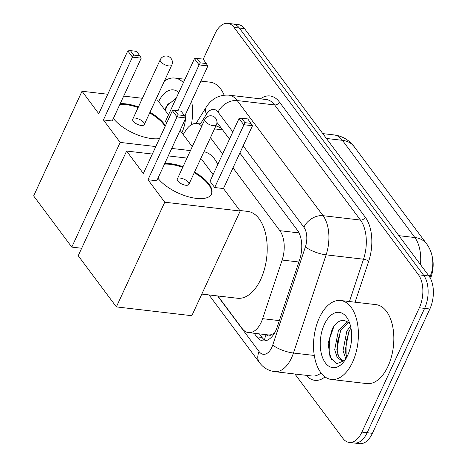 <?xml version="1.0" encoding="UTF-8"?>
<svg xmlns="http://www.w3.org/2000/svg" width="467" height="467" viewBox="0 0 467 467"><rect width="100%" height="100%" fill="white"/><g stroke="black" fill="none" stroke-linecap="round" stroke-linejoin="round"><path stroke-width="0.7" d="M266.318 334.699A7.951 4.425 -83.3 0 0 271.123 334.676L274.462 333.164M271.123 334.676A23.846 13.269 96.7 0 1 268.175 334.915L248.491 332.615A23.846 13.269 -83.3 0 0 262.629 318.663L282.138 260.043A23.846 13.269 -83.3 0 0 279.832 230.675L233.01 167.869M432.15 256.319A21.464 11.938 96.7 0 1 431.28 276.312L430.533 278.56M221.796 128.793L220.909 127.929L215.947 125.757M201.75 126.154A23.846 13.269 -83.3 0 0 196.654 123.504A23.846 13.269 -83.3 0 0 185.668 130.637L183.204 134.566M222.642 153.964L210.459 137.625M217.885 295.967L242.186 328.558A23.846 13.269 -83.3 0 0 248.491 332.615M203.25 59.186L215.03 33.688A23.846 13.269 96.7 0 1 227.744 23.35A23.846 13.269 96.7 0 1 234.049 27.407L418.479 274.789A23.846 13.269 96.7 0 1 419.354 307.765L361.913 432.086L367.161 432.699A23.846 13.269 96.7 0 1 354.447 443.037A23.846 13.269 96.7 0 0 367.161 432.699L424.608 308.378L367.161 432.699L372.409 433.312A23.846 13.269 96.7 0 1 359.695 443.65L349.199 442.424A23.846 13.269 96.7 0 1 342.889 438.367L294.911 374.009M418.479 274.789L423.727 275.396A23.846 13.269 96.7 0 1 424.608 308.378A23.846 13.269 96.7 0 0 423.727 275.396L239.302 28.02L423.727 275.396L428.975 276.009A23.846 13.269 96.7 0 1 429.856 308.991L372.409 433.312M227.744 23.35L232.998 23.963A23.846 13.269 96.7 0 1 239.302 28.02A23.846 13.269 96.7 0 0 232.998 23.963L238.246 24.576A23.846 13.269 96.7 0 1 244.55 28.633L428.975 276.009M361.913 432.086A23.846 13.269 96.7 0 1 349.199 442.424M254.141 333.275L256.797 336.841A23.846 13.269 -83.3 0 0 263.102 340.904A23.846 13.269 -83.3 0 0 277.246 326.953L299.68 259.535A23.846 13.269 -83.3 0 0 297.374 230.167L239.863 153.03M229.501 139.125L217.92 123.592A23.846 13.269 -83.3 0 0 216.962 122.447M202.947 123.568A23.846 13.269 -83.3 0 0 202.415 124.175M265.787 340.735A23.846 13.269 96.7 0 1 262.051 337.454L259.389 333.887M176.31 97.959L166.491 106.167L164.781 109.85M158.652 101.631A27.822 15.475 96.7 0 1 178.82 92.53M185.825 113.703A27.822 15.475 96.7 0 1 185.65 117.678M185.58 118.449A27.822 15.475 96.7 0 1 181.873 132.774M164.372 81.089A39.748 22.112 96.7 0 1 174.722 78.042A39.748 22.112 96.7 0 1 183.391 82.636M191.645 101.105A39.748 22.112 96.7 0 1 191.377 124.736M200.892 81.095L210.156 82.174A39.748 22.112 96.7 0 1 224.16 95.134M168.254 103.4L165.207 110.416M352.55 362.229A39.748 22.112 96.7 0 1 331.354 379.461A39.748 22.112 96.7 0 1 314.612 357.348A39.748 22.112 96.7 0 1 319.381 317.735A39.748 22.112 96.7 0 1 340.571 300.503A39.748 22.112 96.7 0 1 357.319 322.615A39.748 22.112 96.7 0 1 352.55 362.229M340.571 300.503L376.005 304.636A39.748 22.112 96.7 0 1 392.753 326.754A39.748 22.112 96.7 0 1 387.984 366.362A39.748 22.112 96.7 0 1 366.788 383.6L331.354 379.461M344.757 360.471L336.637 363.752L330.046 357.086L328.155 343.233L332.341 328.628C337.869 319.767 343.584 318.109 349.479 323.643A19.877 11.056 96.7 0 1 350.057 324.355M324.355 324.413A27.822 15.475 96.7 0 1 348.651 320.654A27.822 15.475 96.7 0 1 347.576 355.556A27.822 15.475 96.7 0 1 343.858 361.715A27.822 15.475 96.7 0 1 323.742 360.255A27.822 15.475 96.7 0 1 324.355 324.413M348.4 322.528L340.583 330.367L336.795 349.935L338.884 357.01L342.755 360.67M347.582 321.868L338.499 330.122L334.711 349.69L337.151 357.36L341.616 360.652L345.241 359.794M350.974 328.155L348.913 331.337L345.125 350.904L346.794 357.144M350.524 326.071L346.829 331.097L343.041 350.664L345.831 358.854M349.45 330.397L346.006 342.007L346.117 355.434M341.114 329.422L337.676 341.038L337.787 354.465M334.103 325.861L329.515 339.007L329.165 351.75L331.488 359.829M203.939 151.74A43.723 24.325 96.7 0 1 217.791 164.46M149.96 112.284A31.003 13.076 -155.2 0 1 164.413 124.216A31.003 13.076 -155.2 0 1 165.435 125.716M159.486 138.594A31.003 13.076 -155.2 0 1 113.376 118.437M103.417 119.943L132.441 57.126L127.795 50.897L98.77 113.715L82.023 91.246L33.647 195.936L71.79 247.101L120.165 142.412L103.417 119.943L112.208 120.971L141.232 58.153L132.441 57.126L133.69 55.083L130.375 50.634L127.795 50.897M120.2 103.668A31.003 13.076 -155.2 0 1 138.413 106.949M120.165 142.412L155.797 146.568M171.728 148.43L190.448 150.613M192.258 146.702L180.075 130.363M194.459 58.679L197.039 58.416L203.209 59.134L207.897 65.935L199.105 64.907L194.459 58.679L165.435 121.496L166.637 123.113M168.505 114.847L157.478 100.055L155.709 99.845M142.412 98.292L123.697 96.109M107.766 94.252L82.023 91.246M71.79 247.101L81.678 248.257M130.375 50.634L136.545 51.352L139.861 55.801L133.69 55.083M141.232 58.153L139.861 55.801M207.897 65.935L184.722 116.085M206.525 63.582L200.355 62.864L199.105 64.907L177.909 110.778M197.039 58.416L200.355 62.864M144.291 124.555L171.803 65.012A6.357 2.679 -155.2 0 1 168.686 65.905A6.357 2.679 -155.2 0 1 160.782 61.732A6.357 2.679 -155.2 0 1 160.257 59.677L132.745 119.219A6.357 2.679 24.8 0 0 134.969 122.903A6.357 2.679 24.8 0 0 141.174 125.448A6.357 2.679 24.8 0 0 144.291 124.555A6.357 2.679 24.8 0 0 142.067 120.871A6.357 2.679 24.8 0 0 135.868 118.326M119.902 104.322A31.003 13.076 -155.2 0 1 125.582 104.532A31.003 13.076 -155.2 0 1 138.115 107.603M149.662 112.938A31.003 13.076 -155.2 0 1 165.137 126.37M239.804 210.483L247.592 211.393A43.723 24.325 96.7 0 1 266.015 235.718A43.723 24.325 96.7 0 1 260.767 279.295A43.723 24.325 96.7 0 1 237.452 298.25L201.814 294.093M194.541 172.078A31.003 13.076 -155.2 0 1 208.988 184.016A31.003 13.076 -155.2 0 1 211.545 194.033A31.003 13.076 -155.2 0 1 187.495 196.519A31.003 13.076 -155.2 0 1 157.957 178.236M147.992 179.742L177.022 116.925L172.376 110.697L143.351 173.514L126.598 151.045L78.228 255.735L116.371 306.901L164.746 202.211L147.992 179.742L156.789 180.77L185.813 117.953L177.022 116.925L178.271 114.882L174.956 110.434L172.376 110.697M164.781 163.462A31.003 13.076 -155.2 0 1 182.994 166.742M164.746 202.211L240.201 211.014L223.454 188.545L214.657 187.524L210.016 181.295L239.04 118.478L241.62 118.209L244.936 122.663L214.657 187.524M213.086 174.646L202.059 159.848L200.29 159.644M186.993 158.091L168.272 155.908M152.347 154.046L126.598 151.045M116.371 306.901L191.826 315.71L240.201 211.014M174.956 110.434L181.126 111.152L184.442 115.6L178.271 114.882M185.813 117.953L184.442 115.6M241.62 118.209L247.79 118.933L252.478 125.734L223.454 188.545M252.478 125.734L243.686 124.707L239.04 118.478M251.106 123.381L244.936 122.663M188.872 184.354L216.384 124.806A6.357 2.679 -155.2 0 1 213.267 125.699A6.357 2.679 -155.2 0 1 205.363 121.531A6.357 2.679 -155.2 0 1 204.838 119.476L177.326 179.019A6.357 2.679 24.8 0 0 179.55 182.696A6.357 2.679 24.8 0 0 185.755 185.241A6.357 2.679 24.8 0 0 188.872 184.354A6.357 2.679 24.8 0 0 186.648 180.671A6.357 2.679 24.8 0 0 180.443 178.125M164.477 164.115A31.003 13.076 -155.2 0 1 170.163 164.331A31.003 13.076 -155.2 0 1 182.696 167.396M194.243 172.732A31.003 13.076 -155.2 0 1 211.382 194.354M431.28 276.312L430.37 276.207M266.172 334.681A23.846 17.075 143.3 0 0 264.503 339.947M222.59 129.855L214.487 128.91M299.032 232.916L279.832 230.675M298.862 261.993L282.138 260.043M279.354 320.619L262.629 318.663M426.587 243.809A27.822 19.923 143.3 0 0 414.865 237.54L342.393 140.322A27.822 19.923 -36.7 0 1 354.114 146.597L426.587 243.809C429.652 248.047 431.572 252.577 432.354 257.393C433.288 263.114 432.862 268.688 431.064 274.117A27.822 8.097 -161.6 0 1 429.004 276.055M420.463 264.596A31.797 17.688 -83.3 0 0 414.865 237.54L398.9 235.672M326.427 138.46L342.393 140.322A31.797 17.688 -83.3 0 0 333.981 134.91L322.814 133.609M244.55 28.633L234.049 27.407M429.856 308.991L419.354 307.765M217.61 295.932L259.115 351.61A15.901 8.844 -83.3 0 0 271.794 347.419A15.901 8.844 -83.3 0 0 272.746 345.014L305.418 246.821A15.901 8.844 -83.3 0 0 303.883 227.242L243.19 145.832M232.823 131.928L218.06 112.121A15.901 11.383 -36.7 0 1 237.23 100.568L274.631 104.929A31.797 17.688 -83.3 0 0 266.219 99.518L228.818 95.157A31.797 17.688 96.7 0 1 237.23 100.568L323.053 215.69A31.797 17.688 96.7 0 1 326.124 254.842L293.451 353.034A31.797 17.688 96.7 0 1 291.554 357.85A31.797 17.688 96.7 0 1 274.596 371.639L311.997 375.999A31.797 17.688 -83.3 0 0 321.057 372.975M314.279 355.463L293.451 353.034A15.901 4.629 -161.6 0 1 272.746 345.014M260.446 98.846A35.772 19.9 96.7 0 1 279.424 102.045L365.247 217.167A35.772 19.9 96.7 0 1 368.702 261.211L355.066 302.196M325.026 376.91A35.772 19.9 96.7 0 1 306.224 375.328M305.418 246.821A15.901 4.629 -161.6 0 0 326.124 254.842L363.524 259.208A31.797 17.688 -83.3 0 0 360.454 220.05L274.631 104.929A3.975 2.849 143.3 0 0 279.424 102.045M349.439 301.536L363.524 259.208A3.975 1.156 18.4 0 1 368.702 261.211M303.883 227.242A15.901 11.383 -36.7 0 1 323.053 215.69L360.454 220.05A3.975 2.849 143.3 0 0 365.247 217.167M218.06 112.121A15.901 8.844 -83.3 0 0 206.531 114.17L200.407 123.942M206.531 114.17A15.901 8.581 -147.9 0 1 206.18 107.264L196.029 123.457M209.012 294.928L259.489 362.643A15.901 11.383 -36.7 0 1 259.115 351.61M262.051 337.454L256.797 336.841M202.655 124.204L196.654 123.504M354.114 146.597L349.818 141.95C345.271 138.01 339.994 135.669 333.981 134.91M431.064 274.117L429.949 277.48M228.818 95.157C219.157 94.638 211.609 98.671 206.18 107.264M259.489 362.643C263.341 367.762 268.373 370.763 274.596 371.639M174.722 78.042L184.961 79.238M171.803 65.012A6.357 6.357 0 0 0 171.132 58.544A6.357 6.357 0 0 0 160.257 59.677M216.384 124.806A6.357 6.357 0 0 0 215.713 118.338A6.357 6.357 0 0 0 204.838 119.476"/></g></svg>

